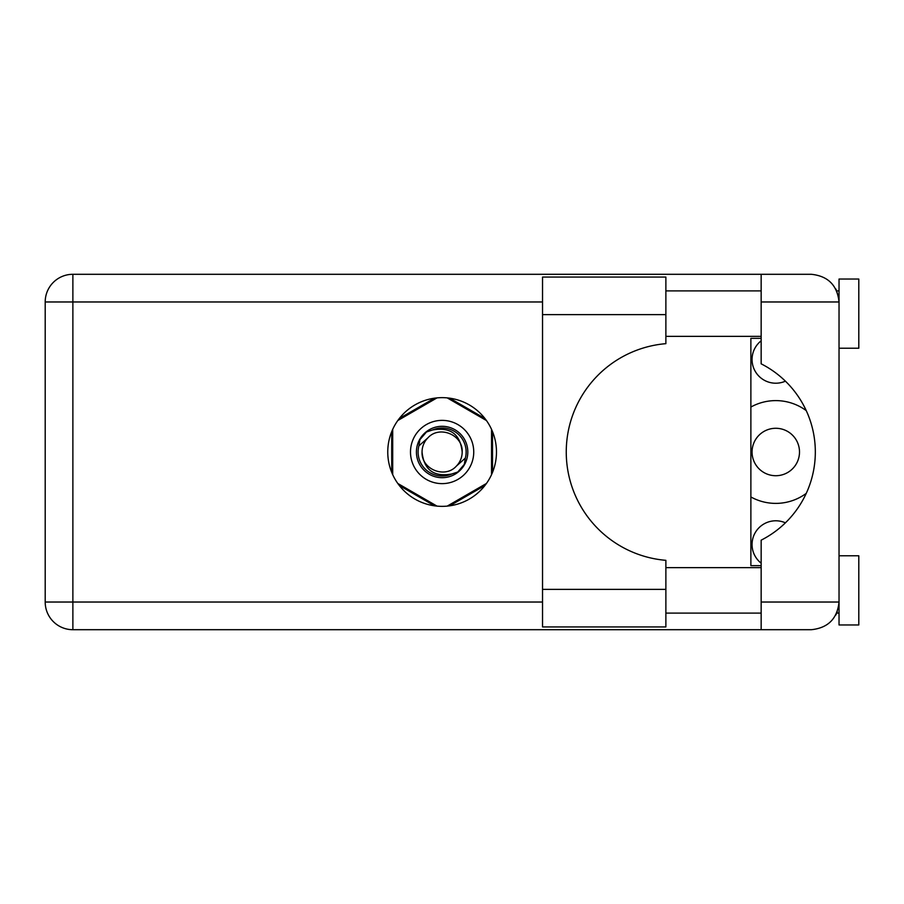 <?xml version="1.0" encoding="UTF-8"?>
<svg xmlns="http://www.w3.org/2000/svg" width="904" height="904" viewBox="0 0 904 904"><rect width="100%" height="100%" fill="white"/><g stroke="black" fill="none" stroke-linecap="round" stroke-linejoin="round"><path stroke-width="1.36" d="M761.157 563.181A23.719 23.719 0 0 1 785.406 522.828M799.498 452A23.719 23.719 0 0 1 775.779 475.719A23.719 23.719 0 0 1 752.06 452A23.719 23.719 0 0 1 775.779 428.281A23.719 23.719 0 0 1 799.498 452M785.406 381.172A23.719 23.719 0 0 1 761.157 340.819M750.874 496.951A51.392 51.392 0 0 0 806.221 493.403M484.939 418.518L449.695 398.167M492.522 472.351L492.522 431.649M449.695 505.833L484.939 485.482M399.286 485.482L434.541 505.833M391.714 431.649L391.714 472.351M434.541 398.167L399.286 418.518M806.221 410.597A51.392 51.392 0 0 0 750.874 407.049M410.495 452A31.629 31.629 0 0 0 442.112 483.629A31.629 31.629 0 0 0 473.741 452A31.629 31.629 0 0 0 442.112 420.371A31.629 31.629 0 0 0 410.495 452M416.416 452A25.696 25.696 0 0 0 442.112 477.696A25.696 25.696 0 0 0 467.809 452A25.696 25.696 0 0 0 442.112 426.304A25.696 25.696 0 0 0 416.416 452M418.891 445.887L427.931 437.818A20.069 20.069 0 0 0 422.055 452C423.931 469.877 433.807 477.222 451.706 474.012L457.774 472.012L464.328 464.351L465.345 458.113A24.012 24.012 0 0 0 432.519 429.988L426.462 431.988L419.908 439.649L418.891 445.887A24.012 24.012 0 0 0 451.706 474.012M427.931 437.818C439.423 425.016 463.108 434.824 462.181 452C460.305 434.123 450.418 426.778 432.519 429.988M465.345 458.113L456.305 466.181A20.069 20.069 0 0 0 462.181 452M456.305 466.181C444.813 478.984 421.128 469.176 422.055 452M447.209 397.884L486.442 420.529M397.794 420.529L437.016 397.884M392.698 474.645L392.698 429.355M437.016 506.116L397.794 483.47M486.442 483.47L447.209 506.116M491.539 429.355L491.539 474.645M665.875 589.374L665.875 626.935L542.536 626.935L542.536 277.065L665.875 277.065L665.875 343.667A108.717 108.717 0 0 0 566.254 452A108.717 108.717 0 0 0 665.875 560.333L665.875 589.374L542.536 589.374M839.036 555.779L858.8 555.779L858.8 624.958L839.036 624.958L839.036 602.03C837.274 618.72 828.053 627.941 811.363 629.704L761.157 629.704L761.157 602.03L839.036 602.03L839.036 279.042L858.8 279.042L858.8 348.221L839.036 348.221M839.036 290.896L836.72 290.896L835.771 288.93L838.494 296.512M837.296 611.669L835.771 615.07L836.72 613.104L839.036 613.104M442.112 397.647A54.353 54.353 0 0 0 387.759 452A54.353 54.353 0 0 0 442.112 506.353A54.353 54.353 0 0 0 496.477 452A54.353 54.353 0 0 0 442.112 397.647M665.875 613.104L761.157 613.104M665.875 567.633L761.157 567.633M665.875 336.367L761.157 336.367M665.875 290.896L761.157 290.896M761.157 301.97L761.157 274.296L811.363 274.296C828.053 276.059 837.274 285.28 839.036 301.97L761.157 301.97L761.157 363.837A98.83 98.83 0 0 1 761.157 540.163L761.157 602.03M761.157 629.704L72.874 629.704A27.674 27.674 0 0 1 45.2 602.03L45.2 301.97A27.674 27.674 0 0 1 72.874 274.296L761.157 274.296M761.157 565.655L750.874 565.655L750.874 338.345L761.157 338.345M839.036 602.03L838.505 607.398M542.536 301.97L72.874 301.97L72.874 602.03L542.536 602.03M72.874 629.704L72.874 602.03L45.2 602.03M45.2 301.97L72.874 301.97L72.874 274.296M665.875 314.626L542.536 314.626"/></g></svg>
